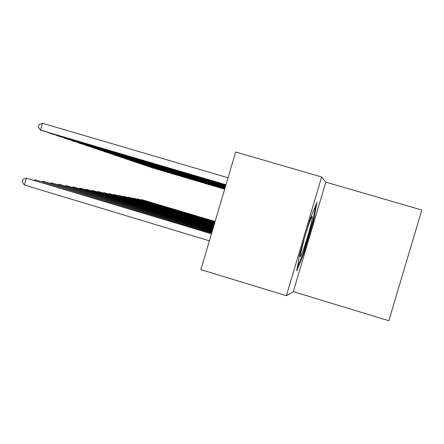 <?xml version="1.0" encoding="UTF-8"?>
<svg xmlns="http://www.w3.org/2000/svg" width="444" height="444" viewBox="0 0 444 444"><rect width="100%" height="100%" fill="white"/><g stroke="black" fill="none" stroke-linecap="round" stroke-linejoin="round"><path stroke-width="0.67" d="M321.634 176.967L235.681 152.003L200.871 269.608L286.397 295.715L293.318 291.641L388.85 320.735L421.8 210.04L325.824 182.123L321.634 176.967L286.397 295.715M293.318 291.641L325.824 182.123M303.835 253.513L313.742 220.141L317.094 202.331L310.162 218.803L299.683 254.107L296.731 270.951L303.835 253.513L303.135 253.302M313.031 219.935L313.742 220.141M215.112 221.489L141.764 199.656L215.079 221.595M141.181 199.833L141.764 199.656L141.669 199.978M224.67 189.188L151.254 167.521L224.658 189.227M214.985 221.917L137.623 198.884L214.952 222.028M137.024 199.067L137.623 198.884L137.529 199.217M214.852 222.361L133.339 198.085L214.818 222.477M132.717 198.274L133.339 198.085L133.239 198.429M224.72 189.033L147.28 166.184L224.708 189.072M224.764 188.872L143.168 164.791L224.753 188.911M304.595 237.557L300.272 254.956C299.117 262.682 306.454 241.997 310.334 226.729C312.26 219.153 312.792 215.801 311.921 216.678C310.611 218.859 308.414 225.003 305.317 235.115M315.712 205.611L312.931 220.463L303.33 252.825L297.336 267.482M214.718 222.821L128.893 197.258L214.685 222.944M128.249 197.452L128.893 197.258L128.788 197.613M214.574 223.304L124.281 196.398L214.541 223.426M123.615 196.603L124.281 196.398L124.176 196.77M224.814 188.706L138.9 163.353L224.803 188.744M224.869 188.528L134.477 161.86L224.853 188.572M214.43 223.798L119.497 195.504L214.391 223.926M118.803 195.721L119.497 195.504L119.381 195.893M224.919 188.345L129.887 160.306L224.908 188.395M214.274 224.314L114.524 194.577L214.236 224.448M113.808 194.799L114.524 194.577L114.408 194.977M224.98 188.156L125.114 158.697L224.964 188.206M214.113 224.853L109.357 193.617L214.075 224.991M108.614 193.845L109.357 193.617L109.23 194.034M225.036 187.962L120.152 157.021L225.019 188.012M213.953 225.413L103.979 192.613L213.908 225.558M103.202 192.851L103.979 192.613L103.846 193.046M225.097 187.757L114.99 155.278L225.08 187.806M213.775 226.002L98.379 191.569L213.731 226.151M97.575 191.819L98.379 191.569L98.241 192.019M225.158 187.54L109.613 153.463L225.147 187.596M213.597 226.612L92.541 190.482L213.553 226.767M91.703 190.742L92.541 190.482L92.402 190.953M225.225 187.318L104.013 151.571L225.208 187.374M213.409 227.245L86.452 189.344L213.359 227.411M85.587 189.621L86.452 189.344L86.308 189.838M225.297 187.085L98.174 149.6L225.28 187.14M213.209 227.911L80.098 188.162L213.159 228.083M79.193 188.45L80.098 188.162L79.948 188.678M225.369 186.841L92.075 147.541L225.347 186.902M213.003 228.61L73.46 186.924L212.954 228.788M72.516 187.229L73.46 186.924L73.299 187.462M225.441 186.585L85.698 145.388L225.424 186.652M85.759 145.194L85.476 145.11M212.787 229.337L66.511 185.625L212.732 229.526M65.529 185.947L66.511 185.625L66.345 186.191M225.524 186.319L79.032 143.14L225.502 186.386M79.093 142.935L78.799 142.846M212.565 230.103L59.241 184.271L212.504 230.297M58.208 184.61L59.241 184.271L59.063 184.865M225.608 186.036L72.05 140.781L225.585 186.108M72.117 140.565L71.811 140.476M212.326 230.902L51.615 182.85L212.265 231.108M50.538 183.206L51.615 182.85L51.432 183.472M225.691 185.742L64.735 138.312L225.669 185.82M64.802 138.084L64.485 137.99M212.077 231.746L43.617 181.357L212.01 231.962M42.491 181.735L43.617 181.357L43.423 182.012M225.785 185.431L57.054 135.72L225.763 185.514M57.126 135.481L56.793 135.381M211.816 232.634L35.209 179.792L211.744 232.861M34.033 180.186L35.209 179.792L35.009 180.48M225.879 185.109L48.99 132.995L225.857 185.192M49.062 132.745L48.712 132.639M211.538 233.566L26.368 178.144L24.353 184.998L209.39 240.815M24.353 184.998L22.2 182.023L23.005 179.287L26.368 178.144L211.466 233.81M228.055 177.755L42.519 123.266L40.498 130.125L42.663 130.858L225.957 184.854M225.979 184.765L40.498 130.125L38.312 127.278L39.116 124.542L42.519 123.266"/></g></svg>
